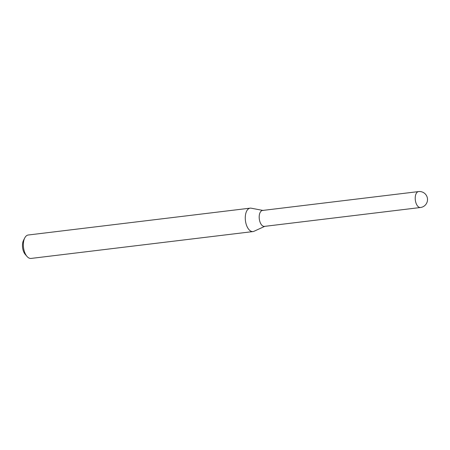 <?xml version="1.0" encoding="UTF-8"?>
<svg xmlns="http://www.w3.org/2000/svg" width="450" height="450" viewBox="0 0 450 450"><rect width="100%" height="100%" fill="white"/><g stroke="black" fill="none" stroke-linecap="round" stroke-linejoin="round"><path stroke-width="0.67" d="M420.457 207.506A8.021 8.021 0 0 0 427.5 199.013A8.021 8.021 0 0 0 418.534 191.582A8.021 4.202 -96.9 0 0 415.243 199.226A8.021 4.202 -96.9 0 0 420.024 207.518A8.021 4.202 -96.9 0 0 420.457 207.506L264.437 226.389A8.021 4.202 -96.9 0 1 264.004 226.395A8.021 4.202 -96.9 0 1 259.256 218.52A8.021 4.202 -96.9 0 1 262.513 210.459A8.021 4.202 -96.9 0 1 263.211 210.482M264.437 226.389A8.021 4.202 -96.9 0 1 259.222 218.109A8.021 4.202 -96.9 0 1 262.513 210.459L418.534 191.582M264.786 226.344L253.969 231.294A11.796 6.182 -96.9 0 1 252.979 231.576L31.061 258.429A11.796 6.182 -96.9 0 1 26.989 256.41L25.228 254.374A8.966 4.697 -96.9 0 1 22.5 246.656A8.966 4.697 -96.9 0 1 23.529 240.339L24.75 237.943A11.796 6.182 -96.9 0 1 28.226 235.007L250.144 208.153A11.796 6.182 -96.9 0 1 251.173 208.192L262.856 210.414M26.989 256.41A11.796 6.182 -96.9 0 1 23.394 246.251A11.796 6.182 -96.9 0 1 24.75 237.943M252.979 231.576A11.796 6.182 -96.9 0 1 245.312 219.398A11.796 6.182 -96.9 0 1 250.144 208.153"/></g></svg>
